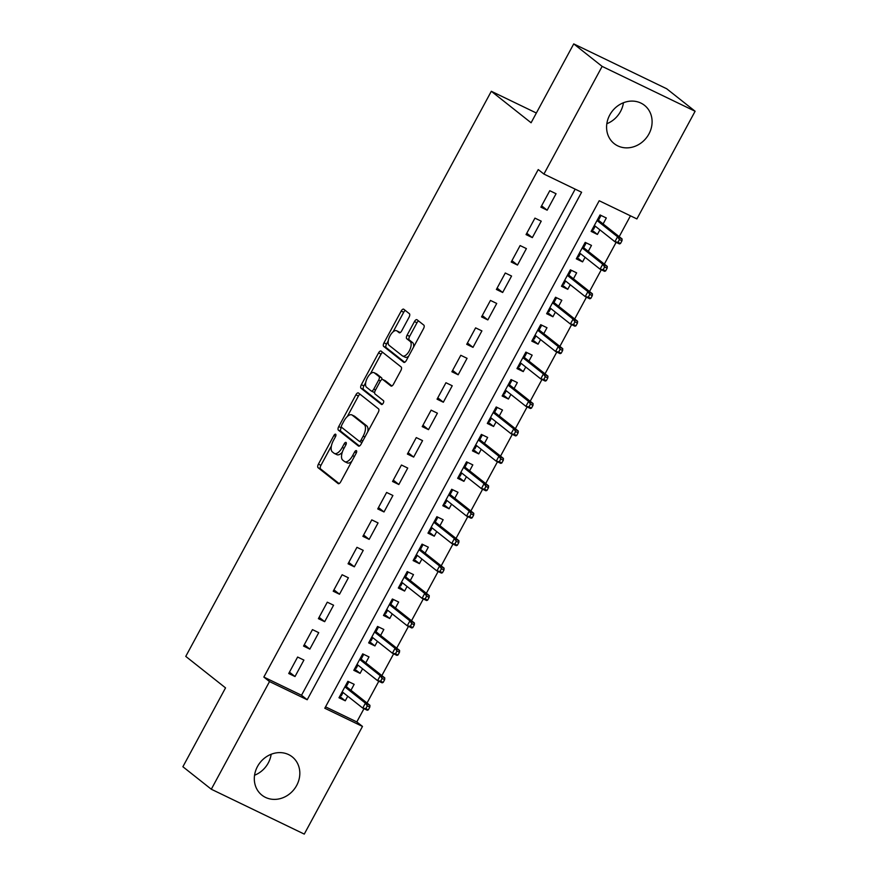 <?xml version="1.0" encoding="UTF-8"?>
<svg xmlns="http://www.w3.org/2000/svg" width="878" height="878" viewBox="0 0 878 878"><rect width="100%" height="100%" fill="white"/><g stroke="black" fill="none" stroke-linecap="round" stroke-linejoin="round"><path stroke-width="1.32" d="M335.681 434.259A2.151 0.977 -64.2 0 0 335.605 434.204A2.151 0.977 -64.2 0 0 333.881 435.521L318.418 464.133A3.073 1.394 -64.2 0 0 318.077 467.711L338.151 483.602A3.073 1.394 -64.2 0 0 338.271 483.679A3.073 1.394 -64.2 0 0 340.719 481.792L356.194 453.18A2.151 0.977 -64.2 0 0 356.435 450.677A2.151 0.977 -64.2 0 0 356.347 450.623A2.151 0.977 -64.2 0 0 354.635 451.95L352.627 455.649A9.834 4.467 -64.2 0 1 344.78 461.685A9.834 4.467 -64.2 0 1 344.395 461.444L342.727 460.116A9.834 4.467 -64.2 0 1 343.814 448.669L345.822 444.97A2.151 0.977 -64.2 0 0 346.053 442.468A2.151 0.977 -64.2 0 0 345.976 442.413A2.151 0.977 -64.2 0 0 344.253 443.73L342.255 447.44A9.834 4.467 -64.2 0 1 334.408 453.465A9.834 4.467 -64.2 0 1 334.024 453.224L332.356 451.907A9.834 4.467 -64.2 0 1 333.442 440.46L335.451 436.761A2.151 0.977 -64.2 0 0 335.681 434.259M623.446 102.759A24.419 21.654 -51.6 0 1 620.537 111.451A24.419 21.654 -51.6 0 1 606.841 123.721M648.941 133.939A24.419 21.654 -51.6 0 1 614.183 143.63A24.419 21.654 -51.6 0 1 609.738 115.029A24.419 21.654 -51.6 0 1 644.507 105.338A24.419 21.654 -51.6 0 1 648.941 133.939M271.159 754.279A24.419 21.654 -51.6 0 1 268.262 762.971A24.419 21.654 -51.6 0 1 254.554 775.241M296.665 785.459A24.419 21.654 -51.6 0 1 261.907 795.15A24.419 21.654 -51.6 0 1 257.463 766.549A24.419 21.654 -51.6 0 1 292.231 756.858A24.419 21.654 -51.6 0 1 296.665 785.459M409.049 317.276A3.073 1.394 -64.2 0 0 409.389 313.698L403.759 309.243A3.073 1.394 -64.2 0 0 403.639 309.166A3.073 1.394 -64.2 0 0 401.191 311.053L384.004 342.826A3.073 1.394 -64.2 0 0 383.664 346.404L403.737 362.296A3.073 1.394 -64.2 0 0 403.858 362.373A3.073 1.394 -64.2 0 0 406.316 360.485L423.492 328.712A3.073 1.394 -64.2 0 0 423.833 325.134L417.028 319.746A3.073 1.394 -64.2 0 0 416.907 319.68A3.073 1.394 -64.2 0 0 414.46 321.557L407.107 335.155A3.073 1.394 -64.2 0 0 406.766 338.732L410.136 341.399A8.22 3.731 -64.2 0 1 409.422 350.607A8.22 3.731 -64.2 0 1 402.673 356.007A8.22 3.731 -64.2 0 1 402.354 355.809L389.13 345.35A8.22 3.731 -64.2 0 1 389.854 336.153A8.22 3.731 -64.2 0 1 396.604 330.743A8.22 3.731 -64.2 0 1 396.922 330.94L399.128 332.685A3.073 1.394 -64.2 0 0 399.249 332.762A3.073 1.394 -64.2 0 0 401.696 330.874L409.049 317.276M211.302 789.234L182.887 766.746L225.536 687.88L185.763 656.393L491.318 91.279L531.091 122.766L573.729 43.9L602.132 66.388L695.113 111.254L636.89 218.929L599.202 200.744L324.794 708.239L362.482 726.424L304.271 834.1L211.302 789.234L269.513 681.569L307.201 699.755L581.609 192.249L543.921 174.063L602.132 66.388M543.921 174.063L538.236 169.564L263.839 677.07L269.513 681.569M358.476 392.982A3.073 1.394 -64.2 0 0 358.356 392.905A3.073 1.394 -64.2 0 0 355.908 394.793L338.732 426.565A3.073 1.394 -64.2 0 0 338.381 430.143L358.465 446.035A3.073 1.394 -64.2 0 0 358.586 446.112A3.073 1.394 -64.2 0 0 361.034 444.224L378.209 412.451A3.073 1.394 -64.2 0 0 378.55 408.874L358.476 392.982M361.363 384.696L378.55 352.923A3.073 1.394 -64.2 0 1 380.997 351.035A3.073 1.394 -64.2 0 1 381.118 351.112L401.191 367.004A3.073 1.394 -64.2 0 1 400.851 370.582L393.498 384.18A3.073 1.394 -64.2 0 1 391.05 386.068A3.073 1.394 -64.2 0 1 390.929 385.991L382.786 379.548A3.073 1.394 -64.2 0 0 382.665 379.472A3.073 1.394 -64.2 0 0 380.218 381.359L375.334 390.37A3.073 1.394 -64.2 0 0 374.994 393.948L383.477 400.664A2.151 0.977 -64.2 0 1 383.291 403.068A2.151 0.977 -64.2 0 1 381.524 404.484A2.151 0.977 -64.2 0 1 381.436 404.429L361.023 388.274A3.073 1.394 -64.2 0 1 361.363 384.696L363.876 385.914L365.72 382.512M599.904 229.849L597.413 234.437L591.871 230.047M603.098 223.934L606.314 217.985L600.036 214.956L591.135 231.408L597.413 234.437M585.066 257.287L582.586 261.874L577.044 257.484M588.271 251.371L591.487 245.412L585.198 242.383L576.308 258.845L582.586 261.874M570.239 284.713L567.748 289.312L562.205 284.911M573.433 278.798L576.648 272.849L570.371 269.82L561.47 286.272L567.748 289.312M555.401 312.151L552.92 316.738L547.378 312.349M558.606 306.235L561.821 300.276L555.533 297.247L546.643 313.709L552.92 316.738M540.574 339.577L538.082 344.176L532.54 339.775M543.767 333.662L546.983 327.714L540.705 324.684L531.805 341.136L538.082 344.176M525.735 367.015L523.255 371.603L517.713 367.213M528.94 361.099L532.156 355.14L525.867 352.111L516.977 368.573L523.255 371.603M510.908 394.441L508.417 399.04L502.874 394.65M514.102 388.526L517.318 382.578L511.04 379.548L502.139 396.011L508.417 399.04M496.07 421.879L493.59 426.467L488.047 422.077M499.275 415.963L502.49 410.015L496.202 406.975L487.312 423.437L493.59 426.467M481.243 449.306L478.751 453.904L473.209 449.514M484.436 443.39L487.652 437.442L481.374 434.412L472.474 450.875L478.751 453.904M466.405 476.743L463.924 481.331L458.382 476.941M469.609 470.827L472.825 464.879L466.536 461.839L457.647 478.301L463.924 481.331M451.577 504.181L449.086 508.768L443.544 504.378M454.771 498.254L457.987 492.306L451.709 489.276L442.808 505.739L449.086 508.768M436.739 531.607L434.259 536.195L428.716 531.805M439.944 525.692L443.16 519.743L436.871 516.703L427.981 533.165L434.259 536.195M421.912 559.045L419.421 563.632L413.878 559.242M425.106 553.118L428.321 547.17L422.044 544.14L413.143 560.603L419.421 563.632M407.074 586.471L404.593 591.059L399.051 586.669M410.278 580.556L413.494 574.607L407.216 571.578L398.316 588.03L404.593 591.059M392.246 613.909L389.755 618.496L384.213 614.106M395.44 607.993L398.656 602.034L392.378 599.005L383.477 615.467L389.755 618.496M377.408 641.335L374.928 645.934L369.386 641.533M380.613 635.42L383.829 629.471L377.551 626.442L368.65 642.894L374.928 645.934M362.581 668.773L360.09 673.36L354.547 668.97M365.775 662.857L368.99 656.898L362.713 653.869L353.812 670.331L360.09 673.36M297.62 657.051L288.73 673.514L295.008 676.543L303.909 660.08L297.62 657.051M312.458 629.625L303.558 646.076L309.835 649.116L318.736 632.654L312.458 629.625M327.285 602.187L318.396 618.65L324.673 621.679L333.574 605.216L327.285 602.187M342.124 574.75L333.223 591.212L339.501 594.241L348.401 577.79L342.124 574.75M356.951 547.323L348.061 563.786L354.339 566.815L363.24 550.352L356.951 547.323M371.789 519.886L362.888 536.348L369.166 539.377L378.067 522.926L371.789 519.886M386.616 492.459L377.727 508.922L384.004 511.951L392.905 495.488L386.616 492.459M401.455 465.022L392.554 481.484L398.831 484.513L407.732 468.062L401.455 465.022M416.282 437.595L407.392 454.058L413.67 457.087L422.57 440.624L416.282 437.595M431.12 410.158L422.219 426.62L428.497 429.649L437.398 413.187L431.12 410.158M445.947 382.731L437.057 399.183L443.335 402.223L452.236 385.76L445.947 382.731M460.785 355.294L451.885 371.756L458.162 374.785L467.063 358.323L460.785 355.294M475.613 327.867L466.723 344.319L473.001 347.359L481.901 330.896L475.613 327.867M490.451 300.43L481.55 316.892L487.828 319.921L496.728 303.459L490.451 300.43M505.278 273.003L496.388 289.455L502.666 292.484L511.567 276.032L505.278 273.003M520.116 245.566L511.215 262.028L517.493 265.057L526.394 248.595L520.116 245.566M534.943 218.128L526.054 234.591L532.331 237.62L541.232 221.168L534.943 218.128M263.839 677.07L301.527 695.255L575.178 189.143M547.159 210.193L556.059 193.731L549.782 190.702L540.881 207.164L547.159 210.193L541.616 205.803M325.551 706.845L356.808 721.925L363.975 708.678M367.026 703.026L378.802 681.24M381.864 675.588L393.64 653.803M396.691 648.162L408.468 626.376M411.53 620.724L423.306 598.939M426.357 593.287L438.133 571.512M441.195 565.86L452.971 544.075M456.022 538.423L467.798 516.648M470.86 510.996L482.637 489.211M485.688 483.558L497.464 461.784M500.526 456.132L512.302 434.347M515.353 428.694L527.129 406.92M530.191 401.268L541.967 379.483M545.019 373.83L556.795 352.045M559.857 346.404L571.633 324.619M574.684 318.966L586.46 297.181M589.522 291.529L601.298 269.755M604.349 264.102L616.126 242.317M619.188 236.665L630.459 215.823M350.948 690.284L354.163 684.335L347.886 681.306L338.985 697.758L345.263 700.798L347.743 696.199M536.359 113.021L491.318 91.279M573.729 43.9L666.698 88.766L695.113 111.254M356.808 721.925L362.482 726.424M301.527 695.255L307.201 699.755M345.263 700.798L339.72 696.408M295.008 676.543L289.466 672.153M309.835 649.116L304.293 644.715M324.673 621.679L319.131 617.289M339.501 594.241L333.958 589.851M354.339 566.815L348.796 562.425M369.166 539.377L363.624 534.987M384.004 511.951L378.462 507.561M398.831 484.513L393.289 480.123M413.67 457.087L408.127 452.697M428.497 429.649L422.955 425.259M443.335 402.223L437.793 397.822M458.162 374.785L452.62 370.395M473.001 347.359L467.458 342.958M487.828 319.921L482.285 315.531M502.666 292.484L497.124 288.094M517.493 265.057L511.951 260.667M532.331 237.62L526.789 233.23M334.408 453.465L336.922 454.683A9.834 4.467 -64.2 0 0 342.299 452.214M344.78 461.685L347.293 462.893A9.834 4.467 -64.2 0 0 351.793 461.323M331.412 445.958L320.931 465.34A3.073 1.394 -64.2 0 0 320.591 468.918L339.117 483.591M341.542 427.224L341.235 427.784A3.073 1.394 -64.2 0 0 340.894 431.35L359.431 446.024M360.024 394.211A3.073 1.394 -64.2 0 0 358.422 396.011L347.348 416.479M341.893 424.842A2.151 0.977 -64.2 0 0 341.652 427.345L359.278 441.294A2.151 0.977 -64.2 0 0 359.354 441.349A2.151 0.977 -64.2 0 0 361.077 440.032L363.185 436.125A9.834 4.467 -64.2 0 0 364.271 424.689L352.232 415.151A9.834 4.467 -64.2 0 0 351.848 414.91A9.834 4.467 -64.2 0 0 344 420.935L341.893 424.842M359.453 441.382L361.791 442.512A2.151 0.977 -64.2 0 0 361.868 442.567A2.151 0.977 -64.2 0 0 361.923 442.589M367.728 431.833A9.834 4.467 -64.2 0 0 366.784 425.896L364.271 424.689M351.848 414.91L354.361 416.117A9.834 4.467 -64.2 0 1 354.745 416.359L366.784 425.896M370.406 373.83L381.063 354.13L378.55 352.923M382.665 352.341A3.073 1.394 -64.2 0 0 381.063 354.13M391.895 385.98L385.299 380.756A3.073 1.394 -64.2 0 0 385.179 380.679A3.073 1.394 -64.2 0 0 385.047 380.635M382.281 404.319L363.536 389.481L361.023 388.274M374.335 372.854A8.22 3.731 -64.2 0 0 374.017 372.656A8.22 3.731 -64.2 0 0 367.267 378.067A8.22 3.731 -64.2 0 0 366.554 387.264L371.207 390.951A3.073 1.394 -64.2 0 0 371.328 391.028A3.073 1.394 -64.2 0 0 373.776 389.141L378.659 380.119A3.073 1.394 -64.2 0 0 379 376.541L374.335 372.854L376.849 374.072A8.22 3.731 -64.2 0 0 376.53 373.863L374.017 372.656M371.46 391.072L373.721 392.159A3.073 1.394 -64.2 0 0 373.841 392.236A3.073 1.394 -64.2 0 0 374.697 392.148M381.809 379.559A3.073 1.394 -64.2 0 0 381.513 377.759L379 376.541M376.849 374.072L381.513 377.759M363.876 385.914A3.073 1.394 -64.2 0 0 363.536 389.481M396.604 330.743L399.117 331.95A8.22 3.731 -64.2 0 1 399.435 332.158L400.094 332.674M404.868 357.028A8.22 3.731 -64.2 0 0 405.186 357.225A8.22 3.731 -64.2 0 0 408.643 356.172M413.527 347.15A8.22 3.731 -64.2 0 0 412.649 342.618L410.136 341.399M418.576 320.975A3.073 1.394 -64.2 0 0 416.973 322.775L409.62 336.373A3.073 1.394 -64.2 0 0 409.28 339.951L412.649 342.618M388.263 340.807L386.518 344.033A3.073 1.394 -64.2 0 0 386.177 347.611L404.703 362.285M405.307 310.461A3.073 1.394 -64.2 0 0 403.704 312.261L393.135 331.796M340.335 695.244L341.344 695.738L343.089 692.512M347.754 681.537L348.764 682.019L346.283 686.596M347.875 681.317L348.764 682.019M345.899 684.961L346.909 685.444L345.328 686.014M342.233 691.842L362.746 708.085L365.413 703.146L344.867 686.87M367.3 705.89L365.819 708.634L368.332 709.852L369.814 707.108L367.3 705.89L365.413 703.146L369.934 705.319L345.91 686.3M368.332 709.852L367.267 710.258L362.746 708.085L365.819 708.634M369.934 705.319L369.814 707.108M355.173 667.818L356.183 668.301L357.917 665.085M362.592 654.099L363.591 654.582L361.121 659.169M362.702 653.88L363.591 654.582M360.737 657.534L361.736 658.017L360.167 658.588M357.061 664.405L377.573 680.648L380.251 675.709L359.706 659.444M382.139 678.464L380.657 681.207L383.17 682.415L384.652 679.671L382.139 678.464L380.251 675.709L384.773 677.893L360.737 658.862M383.17 682.415L382.106 682.832L377.573 680.648L380.657 681.207M384.773 677.893L384.652 679.671M370 640.38L371.01 640.874L372.755 637.647M377.419 626.672L378.429 627.155L375.949 631.732M377.54 626.453L378.429 627.155M375.564 630.097L376.574 630.58L374.994 631.15M397.997 654.988L399.479 652.244L396.966 651.026L395.484 653.77L397.997 654.988L396.933 655.394L392.411 653.21L395.078 648.282L399.6 650.455L375.575 631.436M396.966 651.026L395.078 648.282L374.533 632.006M395.484 653.77L392.411 653.21L371.866 636.945M399.6 650.455L399.479 652.244M384.838 612.954L385.848 613.437L387.582 610.221M392.257 599.235L393.256 599.718L390.787 604.294M392.367 599.015L393.256 599.718M390.403 602.659L391.401 603.153L389.832 603.724M386.726 609.541L407.238 625.784L409.916 620.845L389.371 604.58M411.804 623.6L410.322 626.343L412.836 627.55L414.317 624.807L411.804 623.6L409.916 620.845L414.438 623.029L390.403 603.998M412.836 627.55L411.771 627.968L407.238 625.784L410.322 626.343M414.438 623.029L414.317 624.807M399.666 585.516L400.675 585.999L402.42 582.783M407.085 571.798L408.094 572.291L405.614 576.868M407.205 571.589L408.094 572.291M405.23 575.233L406.24 575.716L404.659 576.286M427.663 600.124L429.144 597.38L426.631 596.162L425.15 598.906L427.663 600.124L426.598 600.53L422.077 598.346L424.743 593.407L429.265 595.591L405.241 576.572M426.631 596.162L424.743 593.407L404.198 577.142M425.15 598.906L422.077 598.346L401.531 582.081M429.265 595.591L429.144 597.38M414.504 558.09L415.514 558.573L417.248 555.357M421.923 544.371L422.922 544.854L420.452 549.43M422.033 544.151L422.922 544.854M420.068 547.795L421.067 548.289L419.497 548.86M442.501 572.686L443.983 569.943L441.469 568.735L439.988 571.479L442.501 572.686L441.436 573.104L436.904 570.919L439.582 565.981L444.103 568.165L420.068 549.134M441.469 568.735L439.582 565.981L419.036 549.716M439.988 571.479L436.904 570.919L416.359 554.644M444.103 568.165L443.983 569.943M429.331 530.652L430.341 531.135L432.086 527.919M436.75 516.933L437.76 517.427L435.279 522.004M436.871 516.725L437.76 517.427M434.895 520.369L435.905 520.852L434.325 521.422M431.23 527.239L451.742 543.482L454.409 538.543L433.864 522.278M456.297 541.298L454.815 544.042L457.328 545.26L458.81 542.516L456.297 541.298L454.409 538.543L458.931 540.727L434.906 521.708M457.328 545.26L456.264 545.666L451.742 543.482L454.815 544.042M458.931 540.727L458.81 542.516M444.169 503.226L445.179 503.709L446.913 500.482M451.588 489.507L452.587 489.99L450.118 494.566M451.698 489.287L452.587 489.99M449.734 492.931L450.732 493.414L449.163 493.996M446.057 499.812L466.569 516.055L469.247 511.117L448.702 494.841M471.135 513.871L469.653 516.615L472.166 517.822L473.648 515.079L471.135 513.871L469.247 511.117L473.769 513.301L449.734 494.27M472.166 517.822L471.102 518.239L466.569 516.055L469.653 516.615M473.769 513.301L473.648 515.079M458.996 475.788L460.006 476.271L461.751 473.055M466.416 462.069L467.425 462.552L464.945 467.14M466.536 461.85L467.425 462.552M464.561 465.505L465.57 465.988L463.99 466.558M460.895 472.375L481.407 488.618L484.074 483.679L463.529 467.414M485.962 486.434L484.48 489.178L486.994 490.385L488.475 487.652L485.962 486.434L484.074 483.679L488.596 485.863L464.572 466.833M486.994 490.385L485.929 490.802L481.407 488.618L484.48 489.178M488.596 485.863L488.475 487.652M473.835 448.362L474.844 448.845L476.578 445.618M481.254 434.643L482.252 435.126L479.783 439.702M481.363 434.423L482.252 435.126M479.399 438.067L480.398 438.55L478.828 439.132M475.722 444.948L496.235 461.191L498.913 456.253L478.367 439.977M500.8 458.996L499.319 461.74L501.832 462.958L503.313 460.215L500.8 458.996L498.913 456.253L503.434 458.437L479.399 439.406M501.832 462.958L500.767 463.375L496.235 461.191L499.319 461.74M503.434 458.437L503.313 460.215M488.662 420.924L489.672 421.407L491.417 418.191M496.081 407.205L497.091 407.688L494.61 412.276M496.202 406.986L497.091 407.688M494.226 410.641L495.236 411.123L493.655 411.694M490.561 417.511L511.073 433.754L513.74 428.815L493.195 412.55M515.627 431.57L514.146 434.314L516.659 435.521L518.141 432.777L515.627 431.57L513.74 428.815L518.261 430.999L494.237 411.969M516.659 435.521L515.595 435.938L511.073 433.754L514.146 434.314M518.261 430.999L518.141 432.777M503.5 393.487L504.51 393.981L506.244 390.754M510.919 379.779L511.918 380.262L509.449 384.838M511.029 379.559L511.918 380.262M509.064 383.203L510.063 383.686L508.494 384.257M505.388 390.084L525.9 406.327L528.578 401.389L508.033 385.113M530.466 404.132L528.984 406.876L531.497 408.094L532.979 405.351L530.466 404.132L528.578 401.389L533.1 403.573L509.064 384.542M531.497 408.094L530.433 408.5L525.9 406.327L528.984 406.876M533.1 403.573L532.979 405.351M518.327 366.06L519.337 366.543L521.082 363.327M525.746 352.341L526.756 352.824L524.276 357.412M525.867 352.122L526.756 352.824M523.892 355.777L524.901 356.259L523.321 356.83M546.325 380.657L547.806 377.913L545.293 376.706L543.811 379.45L546.325 380.657L545.26 381.074L540.738 378.89L543.405 373.951L547.927 376.135L523.903 357.105M545.293 376.706L543.405 373.951L522.86 357.686M543.811 379.45L540.738 378.89L520.193 362.625M547.927 376.135L547.806 377.913M533.165 338.623L534.175 339.117L535.909 335.89M540.585 324.915L541.583 325.398L539.114 329.974M540.694 324.695L541.583 325.398M538.73 328.339L539.729 328.822L538.159 329.393M535.053 335.22L555.565 351.452L558.243 346.525L537.698 330.249M560.131 349.268L558.649 352.012L561.163 353.23L562.644 350.487L560.131 349.268L558.243 346.525L562.765 348.698L538.73 329.678M561.163 353.23L560.098 353.636L555.565 351.452L558.649 352.012M562.765 348.698L562.644 350.487M547.993 311.196L549.002 311.679L550.747 308.463M555.412 297.477L556.422 297.96L553.941 302.548M555.533 297.258L556.422 297.96M553.557 300.902L554.567 301.395L552.986 301.966M549.891 307.783L570.404 324.026L573.071 319.087L552.525 302.822M574.958 321.842L573.477 324.586L575.99 325.793L577.472 323.049L574.958 321.842L573.071 319.087L577.592 321.271L553.568 302.241M575.99 325.793L574.925 326.21L570.404 324.026L573.477 324.586M577.592 321.271L577.472 323.049M562.831 283.759L563.841 284.242L565.575 281.026M570.25 270.04L571.249 270.534L568.779 275.11M570.36 269.831L571.249 270.534M568.395 273.475L569.394 273.958L567.825 274.529M590.828 298.366L592.31 295.623L589.796 294.404L588.315 297.148L590.828 298.366L589.764 298.772L585.231 296.588L587.909 291.65L592.43 293.834L568.395 274.814M589.796 294.404L587.909 291.65L567.364 275.385M588.315 297.148L585.231 296.588L564.686 280.323M592.43 293.834L592.31 295.623M577.658 256.332L578.668 256.815L580.413 253.599M585.077 242.613L586.087 243.096L583.607 247.673M585.198 242.394L586.087 243.096M583.222 246.038L584.232 246.531L582.652 247.102M579.557 252.919L600.069 269.162L602.736 264.223L582.191 247.958M604.624 266.978L603.142 269.722L605.655 270.929L607.137 268.185L604.624 266.978L602.736 264.223L607.258 266.407L583.233 247.376M605.655 270.929L604.591 271.346L600.069 269.162L603.142 269.722M607.258 266.407L607.137 268.185M592.496 228.895L593.506 229.377L595.24 226.162M599.915 215.176L600.914 215.67L598.445 220.246M600.025 214.967L600.914 215.67M598.061 218.611L599.059 219.094L597.49 219.665M594.384 225.481L614.896 241.724L617.574 236.786L597.029 220.521M619.462 239.54L617.98 242.284L620.494 243.502L621.975 240.759L619.462 239.54L617.574 236.786L622.096 238.97L598.061 219.95M620.494 243.502L619.429 243.908L614.896 241.724L617.98 242.284M622.096 238.97L621.975 240.759M335.637 436.366L333.881 435.521M356.38 452.785L354.635 451.95M346.009 444.575L344.253 443.73M344.022 448.285L342.255 447.44M354.394 456.505L352.627 455.649M320.591 468.918L318.077 467.711M320.931 465.34L318.418 464.133M340.894 431.35L338.381 430.143M341.235 427.784L338.732 426.565M358.422 396.011L355.908 394.793M362.844 440.888L361.077 440.032M364.952 436.981L363.185 436.125M354.745 416.359L352.232 415.151M385.299 380.756L382.786 379.548M375.543 389.997L373.776 389.141M380.437 380.975L378.659 380.119M399.435 332.158L396.922 330.94M409.28 339.951L406.766 338.732M409.62 336.373L407.107 335.155M416.973 322.775L414.46 321.557M386.177 347.611L383.664 346.404M386.518 344.033L384.004 342.826M403.704 312.261L401.191 311.053M361.868 442.567L359.354 441.349M385.179 380.679L382.665 379.472M373.841 392.236L371.328 391.028M405.186 357.225L402.673 356.007"/></g></svg>
